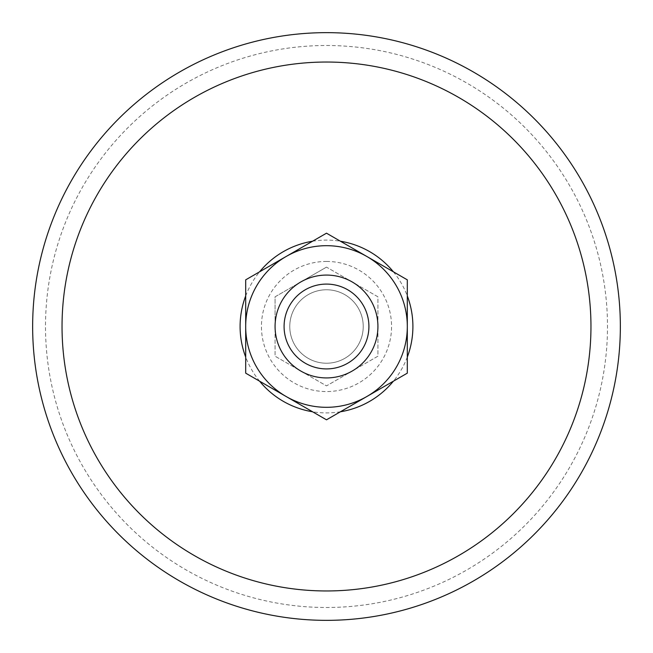 <?xml version="1.0" encoding="UTF-8"?>
<svg xmlns="http://www.w3.org/2000/svg" width="653" height="653" viewBox="0 0 653 653"><rect width="100%" height="100%" fill="white"/><g stroke="black" fill="none" stroke-linecap="round" stroke-linejoin="round"><path stroke-width="0.49" stroke-dasharray="3.27 2.45" d="M286.096 256.515L326.5 233.186L407.309 279.843L407.309 373.157L326.5 419.814L245.691 373.157L245.691 326.5A80.809 80.809 0 0 1 366.904 256.515A80.809 80.809 0 0 1 366.904 396.485A80.809 80.809 0 0 1 245.691 326.5L245.691 279.843L286.096 256.515M326.5 289.769A36.731 36.731 0 0 1 358.309 344.866A36.731 36.731 0 0 1 294.691 344.866A36.731 36.731 0 0 1 326.5 289.769A36.731 36.731 0 0 1 358.309 344.866A36.731 36.731 0 0 1 294.691 344.866A36.731 36.731 0 0 1 326.5 289.769M326.5 267.118L275.076 296.813L275.076 356.187L326.5 385.882L377.924 356.187L377.924 296.813L326.5 267.118L300.788 281.965A51.424 51.424 0 0 1 377.924 326.5A51.424 51.424 0 0 1 300.788 371.035A51.424 51.424 0 0 1 275.076 326.5L275.076 356.187L326.5 385.882L377.924 356.187L377.924 296.813L326.5 267.118M326.5 275.076A51.424 51.424 0 0 1 371.035 352.212A51.424 51.424 0 0 1 281.965 352.212A51.424 51.424 0 0 1 326.5 275.076A51.424 51.424 0 0 1 371.035 352.212A51.424 51.424 0 0 1 281.965 352.212A51.424 51.424 0 0 1 326.5 275.076M275.076 326.5A51.424 51.424 0 0 1 300.788 281.965L275.076 296.813L275.076 326.5M326.5 45.506A280.994 280.994 0 0 1 569.849 466.993A280.994 280.994 0 0 1 83.151 467.001A280.994 280.994 0 0 1 326.5 45.506M326.5 32.65A293.85 293.85 0 0 1 580.982 473.425A293.85 293.85 0 0 1 72.018 473.425A293.85 293.85 0 0 1 326.5 32.65M326.5 261.437A65.063 65.063 0 0 1 382.846 359.028A65.063 65.063 0 0 1 270.154 359.028A65.063 65.063 0 0 1 326.5 261.437M312.575 241.226A86.4 86.4 0 0 1 340.425 241.226M393.384 271.803A86.4 86.4 0 0 1 407.309 295.923M407.309 357.077A86.4 86.4 0 0 1 393.384 381.197M340.425 411.774A86.4 86.4 0 0 1 312.575 411.774M259.616 381.197A86.4 86.4 0 0 1 245.691 357.077M245.691 295.923A86.4 86.4 0 0 1 259.616 271.803"/><path stroke-width="0.98" d="M286.096 256.515L245.691 279.843L245.691 373.157L326.5 419.814L407.309 373.157L407.309 326.5A80.809 80.809 0 0 1 286.096 396.485A80.809 80.809 0 0 1 286.096 256.515A80.809 80.809 0 0 1 366.904 256.515L326.5 233.186L286.096 256.515M407.309 279.843L407.309 326.5A80.809 80.809 0 0 0 366.904 256.515L407.309 279.843M326.5 275.076A51.424 51.424 0 0 1 371.035 352.212A51.424 51.424 0 0 1 281.965 352.212A51.424 51.424 0 0 1 326.5 275.076M326.5 284.088A42.412 42.412 0 0 1 363.231 347.706A42.412 42.412 0 0 1 289.769 347.706A42.412 42.412 0 0 1 326.5 284.088M326.5 62.035A264.465 264.465 0 0 1 555.532 458.733A264.465 264.465 0 0 1 97.468 458.733A264.465 264.465 0 0 1 326.5 62.035M326.5 32.65A293.85 293.85 0 0 1 580.982 473.425A293.85 293.85 0 0 1 72.018 473.425A293.85 293.85 0 0 1 326.5 32.65A293.85 293.85 0 0 1 580.982 473.425A293.85 293.85 0 0 1 72.018 473.425A293.85 293.85 0 0 1 326.5 32.65M340.425 241.226A86.4 86.4 0 0 1 393.384 271.803M407.309 295.923A86.4 86.4 0 0 1 407.309 357.077M393.384 381.197A86.4 86.4 0 0 1 340.425 411.774M312.575 411.774A86.4 86.4 0 0 1 259.616 381.197M245.691 357.077A86.4 86.4 0 0 1 245.691 295.923M259.616 271.803A86.4 86.4 0 0 1 312.575 241.226"/></g></svg>
